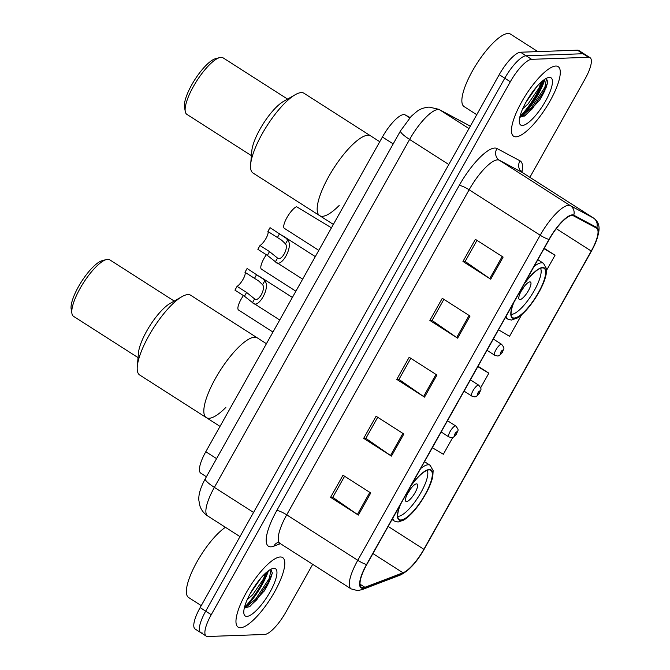 <?xml version="1.0" encoding="UTF-8"?>
<svg xmlns="http://www.w3.org/2000/svg" width="670" height="670" viewBox="0 0 670 670"><rect width="100%" height="100%" fill="white"/><g stroke="black" fill="none" stroke-linecap="round" stroke-linejoin="round"><path stroke-width="1" d="M206.402 476.764L200.774 473.162A25.82 7.462 -57.4 0 1 205.799 451.731L382.411 137.007A25.82 7.462 -57.4 0 1 405.065 114.855L410.065 117.526M519.987 116.371A34.421 9.95 122.6 0 0 542.775 80.743M244.491 607.296A34.421 9.95 122.6 0 0 267.28 571.669M529.87 177.324L585.002 79.085A25.82 7.462 122.6 0 0 590.019 57.654L578.913 50.552A25.82 7.462 122.6 0 0 577.414 50.183L520.523 52.227A25.82 7.462 122.6 0 0 499.225 74.655L200.146 607.606A25.82 7.462 122.6 0 0 195.129 629.03L200.682 632.581A25.82 7.462 122.6 0 0 202.181 632.949M590.019 57.654A25.82 7.462 122.6 0 0 588.52 57.285L531.628 59.329A25.82 7.462 122.6 0 0 510.322 81.757L211.251 614.708L205.698 611.157A25.82 7.462 122.6 0 0 200.682 632.581A25.82 7.462 122.6 0 1 205.698 611.157L504.778 78.206L205.698 611.157L200.146 607.606M531.628 59.329L526.076 55.777A25.82 7.462 122.6 0 0 504.778 78.206A25.82 7.462 122.6 0 1 526.076 55.777L582.967 53.734L526.076 55.777L520.523 52.227M584.466 54.102A25.82 7.462 122.6 0 0 582.967 53.734A25.82 7.462 122.6 0 1 584.466 54.102M240.522 627.74A41.306 11.943 122.6 0 0 272.581 595.337A41.306 11.943 122.6 0 0 282.631 557.566A41.306 11.943 122.6 0 0 280.236 556.979A41.306 11.943 122.6 0 0 248.176 589.382A41.306 11.943 122.6 0 0 238.118 627.154A41.306 11.943 122.6 0 0 240.522 627.74A41.306 11.943 122.6 0 0 272.581 595.337A41.306 11.943 122.6 0 0 282.631 557.566A41.306 11.943 122.6 0 0 280.236 556.979A41.306 11.943 122.6 0 0 248.176 589.382A41.306 11.943 122.6 0 0 238.118 627.154A41.306 11.943 122.6 0 0 240.522 627.74M516.017 136.814A41.306 11.943 122.6 0 0 548.077 104.403A41.306 11.943 122.6 0 0 558.135 66.632A41.306 11.943 122.6 0 0 555.731 66.045A41.306 11.943 122.6 0 0 523.672 98.457A41.306 11.943 122.6 0 0 513.614 136.228A41.306 11.943 122.6 0 0 516.017 136.814A41.306 11.943 122.6 0 0 548.077 104.403A41.306 11.943 122.6 0 0 558.135 66.632A41.306 11.943 122.6 0 0 555.731 66.045A41.306 11.943 122.6 0 0 523.672 98.457A41.306 11.943 122.6 0 0 513.614 136.228A41.306 11.943 122.6 0 0 516.017 136.814M363.056 587.724A27.537 7.956 -57.4 0 1 361.448 587.33A27.537 7.956 -57.4 0 1 366.808 564.475L549.232 239.399A27.537 7.956 -57.4 0 1 573.394 215.773L596.451 228.093A27.537 7.956 -57.4 0 1 596.601 228.185A27.537 7.956 -57.4 0 1 591.25 251.041L423.875 549.291A27.537 7.956 -57.4 0 1 403.005 572.8L364.899 587.305A27.537 7.956 -57.4 0 1 363.056 587.724M362.721 588.31A28.224 8.157 122.6 0 0 364.614 587.883L402.72 573.378A28.224 8.157 122.6 0 0 424.118 549.283L591.484 251.032A28.224 8.157 122.6 0 0 596.819 227.507L573.763 215.196A28.224 8.157 122.6 0 0 548.99 239.408L366.574 564.483A28.224 8.157 122.6 0 0 362.721 588.31M545.02 79.11A34.421 9.95 -57.4 0 1 523.061 115.525M503.12 257.087L475.365 239.332L462.953 261.451L490.716 279.206L503.12 257.087M476.981 240.363L465.139 261.467L489.787 278.586A6.884 1.29 29.3 0 0 490.716 279.206M465.189 261.367L462.953 261.451M470.03 316.064L442.275 298.301L429.864 320.419L457.618 338.174L470.03 316.064M443.883 299.339L432.05 320.436L456.689 337.554A6.884 1.29 29.3 0 0 457.618 338.174M432.1 320.335L429.864 320.419M370.753 492.969L342.99 475.214L330.586 497.333L358.341 515.088L370.753 492.969M344.606 476.244L332.764 497.349L357.411 514.468A6.884 1.29 29.3 0 0 358.341 515.088M332.822 497.249L330.586 497.333M403.843 434.001L376.088 416.246L363.676 438.356L391.439 456.111L403.843 434.001M377.704 417.276L365.862 438.373L390.51 455.5A6.884 1.29 29.3 0 0 391.439 456.111M365.912 438.281L363.676 438.356M436.941 375.033L409.177 357.278L396.766 379.387L424.529 397.142L436.941 375.033M410.794 358.308L398.952 379.404L423.599 396.523A6.884 1.29 29.3 0 0 424.529 397.142M399.01 379.304L396.766 379.387M211.251 614.708A25.82 7.462 122.6 0 0 206.226 636.131A25.82 7.462 122.6 0 0 207.733 636.5L264.625 634.465A25.82 7.462 122.6 0 0 285.923 612.028L312.697 564.324M546.578 270.303L555.036 255.228L544.233 248.31M432.326 447.719L443.356 454.252L452.853 437.317M498.514 329.782L509.535 336.315L521.645 314.733M480.641 387.813L488.857 373.173L478.045 366.255M488.857 373.173L477.827 366.641M555.036 255.228L544.015 248.696M225.43 527.307A43.031 12.437 122.6 0 0 195.121 565.245A43.031 12.437 122.6 0 0 188.613 597.531L201.26 605.621M266.241 572.557L264.91 574.994A19.455 5.62 122.6 0 0 264.926 573.755M264.91 574.994L263.436 579.073L252.615 594.793L247.205 599.7M261.25 577.624L250.228 593.587M268.444 570.773A34.421 9.95 122.6 0 1 244.902 608.025L249.952 606.4L264.491 590.63L272.338 573.177L270.881 569.257L270.404 569.24M246.887 616.392A28.056 8.107 122.6 0 0 270.035 592.012A28.056 8.107 122.6 0 0 273.863 568.327A28.056 8.107 122.6 0 0 272.732 568.503A28.056 8.107 122.6 0 0 253.545 587.992A28.056 8.107 122.6 0 0 243.897 613.569A28.056 8.107 122.6 0 0 246.887 616.392M271.065 569.299L269.373 578.235L255.714 599.03L244.944 608.033M272.372 572.867L270.479 578.939L256.811 599.734L248.888 607.012M254.558 337.203A47.327 13.676 122.6 0 0 217.825 374.329A47.327 13.676 122.6 0 0 206.301 417.611A47.327 13.676 -57.4 0 1 215.506 378.324A47.327 13.676 -57.4 0 1 257.305 337.873A47.327 13.676 122.6 0 0 254.558 337.203M400.484 504.46A29.262 8.459 122.6 0 0 399.253 519.585A29.262 8.459 122.6 0 0 400.953 519.995A29.262 8.459 122.6 0 0 423.658 497.048A29.262 8.459 122.6 0 0 430.785 470.29A29.262 8.459 122.6 0 0 429.085 469.871A29.262 8.459 122.6 0 0 410.802 486.085M427.15 470.306A27.537 7.956 -57.4 0 1 418.708 496.277A27.537 7.956 -57.4 0 1 398.307 516.302A27.537 7.956 -57.4 0 1 397.746 516.277M406.581 501.562A10.326 2.982 122.6 0 0 414.596 493.463A10.326 2.982 122.6 0 0 417.109 484.016A10.326 2.982 122.6 0 0 416.514 483.874A10.326 2.982 122.6 0 0 408.499 491.973A10.326 2.982 122.6 0 0 405.978 501.411A10.326 2.982 122.6 0 0 406.581 501.562M407.678 493.413A10.326 2.982 122.6 0 0 410.551 488.916M266.417 343.702L190.69 295.261A47.327 13.676 122.6 0 0 181.947 296.659A47.327 13.676 122.6 0 0 148.882 335.712A47.327 13.676 122.6 0 0 137.283 366.473A47.327 13.676 122.6 0 0 139.678 374.999L220.02 426.388M181.947 296.659L170.13 303.409A33.559 9.698 122.6 0 0 146.688 331.106A33.559 9.698 122.6 0 0 138.464 352.914L137.283 366.473M174.225 301.073L109.704 259.801A33.559 9.698 122.6 0 0 106.396 259.541A33.559 9.698 122.6 0 0 80.065 288.485A33.559 9.698 122.6 0 0 71.916 313.451A33.559 9.698 122.6 0 0 73.541 316.349L138.054 357.613M106.396 259.541L102.1 260.697A30.117 8.702 122.6 0 0 78.474 286.668A30.117 8.702 122.6 0 0 71.162 309.071L71.916 313.451M225.832 407.452A47.327 13.676 -57.4 0 1 206.301 417.611M537.826 51.607L510.481 34.111A43.031 12.437 122.6 0 0 507.977 33.5A43.031 12.437 122.6 0 0 474.586 67.26A43.031 12.437 122.6 0 0 464.109 106.605L476.755 114.696M541.737 81.623L540.405 84.068A19.455 5.62 122.6 0 0 540.422 82.829M540.405 84.068L538.931 88.147L528.111 103.867L522.701 108.766M536.745 86.698L525.724 102.652M543.94 79.847A34.421 9.95 122.6 0 1 520.397 117.099L525.447 115.466L539.986 99.696L547.834 82.251L546.385 78.331L545.899 78.315M522.382 125.466A28.056 8.107 122.6 0 0 545.539 101.086A28.056 8.107 122.6 0 0 549.358 77.393A28.056 8.107 122.6 0 0 548.228 77.578A28.056 8.107 122.6 0 0 529.04 97.058A28.056 8.107 122.6 0 0 519.401 122.644A28.056 8.107 122.6 0 0 522.382 125.466M546.561 78.373L544.869 87.309L531.209 108.105L520.439 117.108M547.867 81.941L545.975 88.013L532.307 108.808L524.384 116.078M367.897 135.231A47.327 13.676 122.6 0 0 331.173 172.358A47.327 13.676 122.6 0 0 319.64 215.64A47.327 13.676 -57.4 0 1 328.853 176.352A47.327 13.676 -57.4 0 1 370.652 135.901A47.327 13.676 122.6 0 0 367.897 135.231M513.831 302.488A29.262 8.459 122.6 0 0 512.592 317.613A29.262 8.459 122.6 0 0 514.292 318.024A29.262 8.459 122.6 0 0 536.997 295.068A29.262 8.459 122.6 0 0 544.124 268.318A29.262 8.459 122.6 0 0 542.424 267.899A29.262 8.459 122.6 0 0 524.141 284.113M540.489 268.327A27.537 7.956 -57.4 0 1 532.055 294.306A27.537 7.956 -57.4 0 1 511.654 314.331A27.537 7.956 -57.4 0 1 511.084 314.305M519.928 299.591A10.326 2.982 122.6 0 0 527.935 291.484A10.326 2.982 122.6 0 0 530.456 282.045A10.326 2.982 122.6 0 0 529.853 281.894A10.326 2.982 122.6 0 0 521.838 290.001A10.326 2.982 122.6 0 0 519.325 299.44A10.326 2.982 122.6 0 0 519.928 299.591M521.025 291.433A10.326 2.982 122.6 0 0 523.898 286.944M379.764 141.73L304.029 93.281A47.327 13.676 122.6 0 0 295.286 94.679A47.327 13.676 122.6 0 0 262.23 133.74A47.327 13.676 122.6 0 0 250.63 164.502A47.327 13.676 122.6 0 0 253.026 173.028L333.359 224.416M295.286 94.679L283.469 101.438A33.559 9.698 122.6 0 0 260.027 129.126A33.559 9.698 122.6 0 0 251.803 150.943L250.63 164.502M287.564 99.093L223.051 57.829A33.559 9.698 122.6 0 0 219.735 57.57A33.559 9.698 122.6 0 0 193.404 86.514A33.559 9.698 122.6 0 0 185.255 111.471A33.559 9.698 122.6 0 0 186.88 114.369L251.392 155.641M219.735 57.57L215.447 58.717A30.117 8.702 122.6 0 0 191.813 84.696A30.117 8.702 122.6 0 0 184.501 107.099L185.255 111.471M339.171 205.481A47.327 13.676 -57.4 0 1 319.64 215.64M262.59 284.683L258.712 281.015L244.969 272.288A8.609 2.487 -57.4 0 1 243.101 279.239A8.609 2.487 -57.4 0 1 237.079 286.35L234.944 290.152L244.466 296.241L252.531 302.597C257.958 310.252 271.132 286.777 264.717 280.889L262.59 284.683C265.973 288.971 258.335 302.589 254.659 298.812L252.531 302.597L279.725 319.992M237.079 286.35L246.602 292.438L254.165 298.535M244.969 272.288L247.104 268.486L263.176 279.055L264.717 280.889M285.504 243.847L281.626 240.178L267.891 231.452A8.609 2.487 -57.4 0 1 266.015 238.403A8.609 2.487 -57.4 0 1 259.993 245.513L257.866 249.315L267.38 255.404L275.445 261.761C280.872 269.415 294.046 245.94 287.631 240.053L285.504 243.847C288.887 248.134 281.249 261.752 277.573 257.975L275.445 261.761L302.639 279.156M259.993 245.513L269.516 251.602L277.087 257.699M267.891 231.452L270.027 227.649L286.09 238.219L287.631 240.053M243.428 295.571A12.906 3.727 -57.4 0 0 238.545 310.026L272.958 332.044M266.342 254.734A12.906 3.727 -57.4 0 0 261.459 269.189L295.88 291.207M331.449 227.825L296.534 206.687A12.906 3.727 -57.4 0 0 286.902 217.649A12.906 3.727 -57.4 0 0 284.373 228.353L318.794 250.371M216.578 458.632L205.799 451.731M409.764 117.853L405.065 114.855M393.19 143.899L382.411 137.007M468.975 128.565L439.821 109.922A17.211 16.474 -61.9 0 0 438.758 109.294L469.134 125.525A17.211 16.474 -61.9 0 1 470.198 126.153L470.29 126.211A34.421 9.95 122.6 0 0 470.198 126.153L439.821 109.922A34.421 9.95 122.6 0 0 438.012 109.545A34.421 9.95 122.6 0 0 409.613 139.452L214.367 487.375A34.421 9.95 122.6 0 0 207.675 515.95C203.948 513.505 201.369 510.163 199.928 505.951L198.873 500.431C198.345 494.829 200.481 487.601 205.288 478.74L400.534 130.817A17.211 3.224 -150.7 0 0 409.613 139.452L448.8 164.518M253.553 512.441L214.367 487.375A17.211 3.224 -150.7 0 1 205.288 478.74M499.225 74.655L510.322 81.757M577.414 50.183L588.52 57.285M280.42 543.672L273.829 546.184A43.031 12.437 -57.4 0 1 276.81 510.506L459.226 185.439A8.609 1.616 -150.7 0 1 469.134 189.769L286.71 514.845A34.421 9.95 122.6 0 0 280.018 543.412L277.707 542.583M459.226 185.439A43.031 12.437 -57.4 0 1 494.728 148.045A43.031 12.437 -57.4 0 1 496.989 148.514L520.037 160.833A43.031 12.437 -57.4 0 1 521.947 172.182M497.534 159.862A34.421 9.95 122.6 0 0 469.134 189.769L540.196 235.229A34.421 9.95 -57.4 0 1 570.405 205.69L593.452 218.01A34.421 9.95 -57.4 0 1 593.654 218.119L522.592 172.667A34.421 9.95 122.6 0 0 522.391 172.55L499.343 160.231A34.421 9.95 122.6 0 0 497.534 159.862M366.574 564.483A8.609 1.616 29.3 0 1 357.772 560.296A34.421 9.95 -57.4 0 0 351.08 588.871L357.529 590.588L362.009 589.642A8.609 7.671 -110.8 0 0 364.614 587.883M424.144 549.241A8.609 1.616 -150.7 0 1 424.127 549.258A8.609 1.616 -150.7 0 1 424.118 549.283L591.501 251.016C603.503 227.658 598.854 222.432 593.654 218.119M596.819 227.507A8.609 8.233 -61.9 0 0 593.452 218.01L522.391 172.55A8.609 8.233 118.1 0 1 520.037 160.833M362.009 589.642L400.116 575.128A8.609 7.671 -110.8 0 0 402.72 573.378M573.763 215.196A8.609 8.233 -61.9 0 0 570.405 205.69L499.343 160.231A8.609 8.233 118.1 0 1 496.989 148.514M548.99 239.408A8.609 1.616 -150.7 0 1 540.196 235.229L357.772 560.296L286.71 514.845A8.609 1.616 -150.7 0 0 276.81 510.506M273.829 546.184A8.609 7.671 69.2 0 1 277.455 542.683M591.25 251.041L556.268 228.663M364.899 587.305L360.033 584.19M403.005 572.8L372.93 553.562M423.875 549.291L388.156 526.436M436.003 374.43L423.599 396.523M402.904 433.398L390.51 455.5M369.815 492.375L357.411 514.468M469.092 315.461L456.689 337.554M502.182 256.493L489.787 278.586M263.905 591.493A34.421 9.95 122.6 0 0 269.457 581.208M399.948 505.423A29.689 8.584 122.6 0 0 400.744 520.364A29.689 8.584 122.6 0 0 425.241 494.569A29.689 8.584 122.6 0 0 429.286 469.503A29.689 8.584 122.6 0 0 411.338 485.122M392.017 519.552L394.387 521.067A33.132 9.573 -57.4 0 1 392.779 518.186M420.651 468.531A33.132 9.573 -57.4 0 1 428.163 464.779A33.132 9.573 -57.4 0 1 430.09 465.248L424.495 461.672M539.4 100.559A34.421 9.95 122.6 0 0 544.953 90.282M513.287 303.451A29.689 8.584 122.6 0 0 514.091 318.392A29.689 8.584 122.6 0 0 538.58 292.597A29.689 8.584 122.6 0 0 542.633 267.531A29.689 8.584 122.6 0 0 524.677 283.15M505.356 317.58L507.726 319.096A33.132 9.573 -57.4 0 1 506.126 316.215M533.99 266.551A33.132 9.573 -57.4 0 1 541.511 262.808A33.132 9.573 -57.4 0 1 543.437 263.276L537.843 259.7M246.602 292.438L244.466 296.241M256.627 274.574L254.491 278.377M269.516 251.602L267.38 255.404M279.541 233.738L277.405 237.54M441.161 431.974L448.841 436.89A6.457 1.868 -57.4 0 1 450.407 430.986A6.457 1.868 -57.4 0 1 455.416 425.919A6.457 1.868 -57.4 0 1 455.793 426.011L447.493 420.701M456.823 431.823A2.152 0.62 122.6 0 0 455.047 433.699A2.152 0.62 122.6 0 0 454.754 435.508A2.152 0.62 122.6 0 0 456.53 433.641A2.152 0.62 122.6 0 0 456.823 431.823M464.076 391.138L471.755 396.054A6.457 1.868 -57.4 0 1 473.33 390.149A6.457 1.868 -57.4 0 1 478.338 385.083A6.457 1.868 -57.4 0 1 478.715 385.175L470.407 379.865M479.737 390.987A2.152 0.62 122.6 0 0 477.961 392.863A2.152 0.62 122.6 0 0 477.668 394.672A2.152 0.62 122.6 0 0 479.444 392.804A2.152 0.62 122.6 0 0 479.737 390.987M486.998 350.301L494.669 355.209A6.457 1.868 -57.4 0 1 496.244 349.313A6.457 1.868 -57.4 0 1 501.252 344.246A6.457 1.868 -57.4 0 1 501.629 344.338L493.321 339.028M502.651 350.15A2.152 0.62 122.6 0 0 500.875 352.018A2.152 0.62 122.6 0 0 500.582 353.835A2.152 0.62 122.6 0 0 502.358 351.968A2.152 0.62 122.6 0 0 502.651 350.15M400.534 130.817L411.263 116.262L416.949 111.404C420.015 109.009 424.077 107.569 429.127 107.083L438.758 109.294M207.675 515.95L239.986 536.62M469.134 125.525L470.399 126.261M400.116 575.128C408.675 571.024 416.673 562.398 424.127 549.258M206.226 636.131L200.682 632.581M351.08 588.871L280.018 543.412M522.592 172.667L520.816 170.548M394.387 521.067L398.089 522.031L403.809 520.062C409.831 516.227 416.036 509.384 422.435 499.535L426.505 492.576C429.772 486.403 431.874 480.985 432.812 476.295L433.138 470.625L430.09 465.248M507.726 319.096L511.436 320.059L517.148 318.091C523.169 314.255 529.384 307.413 535.782 297.555L539.853 290.596C543.119 284.432 545.221 279.005 546.15 274.323L546.486 268.653L543.437 263.276M258.721 275.914L292.38 297.447M451.764 413.089L451.061 414.336M281.643 235.078L315.294 256.61M474.678 372.252L473.983 373.491M448.841 436.89L451.438 437.594C452.627 438.004 454.31 436.84 456.471 434.093C457.945 429.621 459.478 430.81 455.793 426.011M471.755 396.054L474.352 396.757C475.549 397.168 477.224 396.003 479.393 393.257C480.867 388.784 482.4 389.974 478.715 385.175M494.669 355.209L497.274 355.921C498.463 356.331 500.147 355.167 502.307 352.42C503.781 347.948 505.314 349.137 501.629 344.338"/></g></svg>

